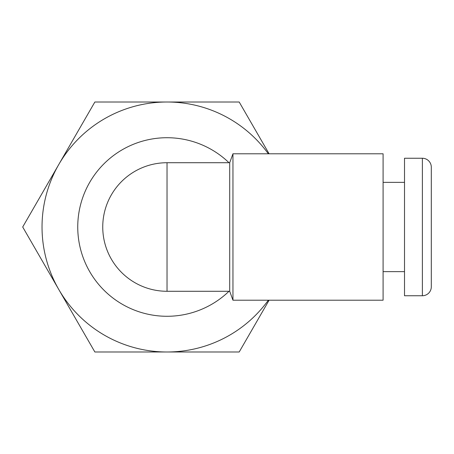 <?xml version="1.0" encoding="UTF-8"?>
<svg xmlns="http://www.w3.org/2000/svg" width="454" height="454" viewBox="0 0 454 454"><rect width="100%" height="100%" fill="white"/><g stroke="black" fill="none" stroke-linecap="round" stroke-linejoin="round"><path stroke-width="0.68" d="M228.986 291.281A89.279 89.279 0 0 1 77.748 227A89.279 89.279 0 0 1 228.986 162.719M167.027 291.281A64.281 64.281 0 0 1 102.746 227A64.281 64.281 0 0 1 167.027 162.719L167.027 291.281L229.707 291.281L232.953 300.207L232.953 153.792L383.091 153.792L383.091 300.207L232.953 300.207M404.514 182.36L383.091 182.36M404.514 271.64L383.091 271.64M422.373 158.253L404.514 158.253L404.514 295.747L422.373 295.747L422.373 158.253A8.927 8.927 0 0 1 431.3 167.18L431.3 286.82A8.927 8.927 0 0 1 422.373 295.747M232.953 153.792L229.707 162.719L229.707 291.281M229.707 162.719L167.027 162.719M269.091 153.792L239.196 102.008L94.863 102.008L22.7 227L94.863 351.992L239.196 351.992L269.091 300.207M268.337 153.792A124.992 124.992 0 0 0 58.782 164.501A124.992 124.992 0 0 0 167.027 351.992A124.992 124.992 0 0 0 268.337 300.207"/></g></svg>
